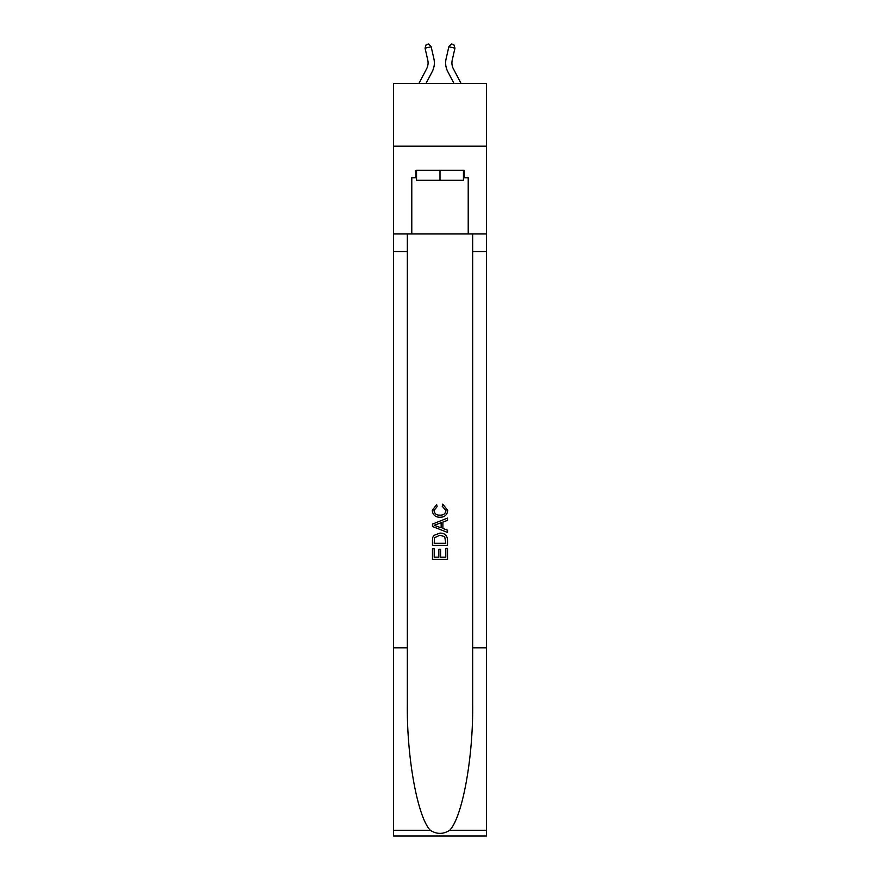 <?xml version="1.0" encoding="UTF-8"?>
<svg xmlns="http://www.w3.org/2000/svg" width="880" height="880" viewBox="0 0 880 880"><rect width="100%" height="100%" fill="white"/><g stroke="black" fill="none" stroke-linecap="round" stroke-linejoin="round"><path stroke-width="1.32" d="M486.409 146.179L486.409 83.468L393.591 83.468L393.591 146.179L486.409 146.179L486.409 233.97L468.215 233.97L468.215 177.782L464.211 177.782L464.211 170.258L415.789 170.258L415.789 177.782L416.548 177.782M426.657 68.717A12.54 12.54 -37.5 0 0 427.768 60.115A12.54 12.54 -37.5 0 1 426.657 68.717A12.54 12.54 -37.5 0 0 427.768 60.115A12.54 12.54 -37.5 0 1 426.657 68.717A12.54 12.54 -37.5 0 0 427.768 60.115A12.54 12.54 -37.5 0 1 426.657 68.717A12.54 12.54 -37.5 0 0 427.768 60.115A12.54 12.54 -37.5 0 1 426.657 68.717A12.54 12.54 -37.5 0 0 427.768 60.115A12.54 12.54 -37.5 0 1 426.657 68.717A12.54 12.54 -37.5 0 0 427.768 60.115A12.54 12.54 -37.5 0 1 426.657 68.717A12.54 12.54 -37.5 0 0 427.768 60.115A12.54 12.54 -37.5 0 1 426.657 68.717A12.54 12.54 -37.5 0 0 427.768 60.115A12.54 12.54 -37.5 0 1 426.657 68.717A12.54 12.54 -37.5 0 0 427.768 60.115A12.54 12.54 -37.5 0 1 426.657 68.717A12.54 12.54 -37.5 0 0 427.768 60.115A12.54 12.54 -37.5 0 1 426.657 68.717A12.54 12.54 -37.5 0 0 427.768 60.115A12.54 12.54 -37.5 0 1 426.657 68.717A12.54 12.54 -37.5 0 0 427.768 60.115A12.54 12.54 -37.5 0 1 426.657 68.717A12.54 12.54 -37.5 0 0 427.768 60.115A12.54 12.54 -37.5 0 1 426.657 68.717A12.54 12.54 -37.5 0 0 427.768 60.115A12.54 12.54 -37.5 0 1 426.657 68.717A12.54 12.54 -37.5 0 0 427.768 60.115A12.54 12.54 -37.5 0 1 426.657 68.717A12.54 12.54 -37.5 0 0 427.768 60.115A12.54 12.54 -37.5 0 1 426.657 68.717A12.54 12.54 -37.5 0 0 427.768 60.115A12.54 12.54 -37.5 0 1 426.657 68.717A12.54 12.54 -37.5 0 0 427.768 60.115A12.54 12.54 -37.5 0 1 426.657 68.717A12.54 12.54 -37.5 0 0 427.768 60.115A12.54 12.54 -37.5 0 1 426.657 68.717A12.54 12.54 -37.5 0 0 427.768 60.115A12.54 12.54 -37.5 0 1 426.657 68.717L418.924 83.468L426.657 68.717A12.54 12.54 -20.1 0 0 427.768 60.115L425.051 48.158L426.162 44.561L428.604 44L431.156 46.761L433.884 58.718A18.81 18.81 142.5 0 1 432.212 71.632L426.008 83.468L432.212 71.632M453.343 68.717A12.54 12.54 37.5 0 1 452.232 60.115A12.54 12.54 37.5 0 0 453.343 68.717A12.54 12.54 37.5 0 1 452.232 60.115A12.54 12.54 37.5 0 0 453.343 68.717A12.54 12.54 37.5 0 1 452.232 60.115A12.54 12.54 37.5 0 0 453.343 68.717A12.54 12.54 37.5 0 1 452.232 60.115A12.54 12.54 37.5 0 0 453.343 68.717A12.54 12.54 37.5 0 1 452.232 60.115A12.54 12.54 37.5 0 0 453.343 68.717A12.54 12.54 37.5 0 1 452.232 60.115A12.54 12.54 37.5 0 0 453.343 68.717A12.54 12.54 37.5 0 1 452.232 60.115A12.54 12.54 37.5 0 0 453.343 68.717A12.54 12.54 37.5 0 1 452.232 60.115A12.54 12.54 37.5 0 0 453.343 68.717A12.54 12.54 37.5 0 1 452.232 60.115A12.54 12.54 37.5 0 0 453.343 68.717A12.54 12.54 37.5 0 1 452.232 60.115A12.54 12.54 37.5 0 0 453.343 68.717A12.54 12.54 37.5 0 1 452.232 60.115A12.54 12.54 37.5 0 0 453.343 68.717A12.54 12.54 37.5 0 1 452.232 60.115A12.54 12.54 37.5 0 0 453.343 68.717A12.54 12.54 37.5 0 1 452.232 60.115A12.54 12.54 37.5 0 0 453.343 68.717A12.54 12.54 37.5 0 1 452.232 60.115A12.54 12.54 37.5 0 0 453.343 68.717A12.54 12.54 37.5 0 1 452.232 60.115A12.54 12.54 37.5 0 0 453.343 68.717A12.54 12.54 37.5 0 1 452.232 60.115A12.54 12.54 37.5 0 0 453.343 68.717A12.54 12.54 37.5 0 1 452.232 60.115A12.54 12.54 37.5 0 0 453.343 68.717A12.54 12.54 37.5 0 1 452.232 60.115A12.54 12.54 37.5 0 0 453.343 68.717A12.54 12.54 37.5 0 1 452.232 60.115A12.54 12.54 37.5 0 0 453.343 68.717A12.54 12.54 37.5 0 1 452.232 60.115A12.54 12.54 37.5 0 0 453.343 68.717L461.076 83.468L453.343 68.717A12.54 12.54 20.1 0 1 452.232 60.115L454.949 48.158L448.844 46.761L446.116 58.718A18.81 18.81 -142.5 0 0 447.788 71.632L453.992 83.468L447.788 71.632M463.452 170.258L463.452 180.29L416.548 180.29L416.548 170.258M440 170.258L440 180.29M445.786 548.328L445.786 557.205L440.572 557.205L445.786 557.205L445.786 548.328L447.524 548.328L447.524 559.328L432.465 559.328L432.465 548.724L432.465 559.328M438.834 549.296L438.834 557.205L434.203 557.205L438.834 557.205L438.834 549.296L440.572 549.296L440.572 557.205M433.763 535.447L432.685 537.636L433.763 535.447L439.912 533.093C444.73 533.071 447.26 535.392 447.524 540.045L447.524 545.435L432.465 545.435L432.465 540.287L432.465 545.435M442.706 504.141L442.211 506.264L442.706 504.141L447.711 510.29C447.304 514.91 444.697 517.242 439.879 517.264L439.879 517.264C435.259 517.165 432.718 514.855 432.278 510.334L436.645 504.537L437.107 506.66L434.016 510.433C434.456 513.689 436.414 515.262 439.868 515.141C443.399 515.328 445.434 513.777 445.973 510.488L442.211 506.264M449.702 830.28L486.409 830.28L486.409 836L393.591 836L393.591 647.867L407.33 647.867L407.33 703.802C406.659 757.262 417.505 816.981 430.298 830.28C436.755 834.405 443.234 834.405 449.702 830.28C462.495 816.981 473.341 757.262 472.67 703.802L472.67 233.97M432.465 524.073L432.465 526.471L447.524 532.444L432.465 526.471L432.465 524.073L447.524 518.1L432.465 524.073M472.67 647.867L486.409 647.867L486.409 233.97M393.591 647.867L393.591 146.179M407.33 233.97L407.33 647.867M486.409 830.28L486.409 647.867M393.591 233.97L411.785 233.97L411.785 177.782L415.789 177.782M411.785 233.97L468.215 233.97M463.452 177.782L464.211 177.782M447.524 518.1L447.524 520.355L442.893 522.071L442.893 528.484L447.524 530.2L447.524 532.444M436.986 526.306L441.155 527.846L441.155 522.709L434.203 525.272L436.986 526.306M441.155 522.709L441.155 527.846M432.465 540.287L432.685 537.636M444.719 536.657L445.786 543.312L444.719 536.657L439.879 535.216L434.511 537.779L434.203 543.312L445.786 543.312L434.203 543.312M432.465 548.724L434.203 548.724L434.203 557.205M431.156 46.761L433.884 58.718L431.156 46.761L433.884 58.718L431.156 46.761L433.884 58.718L431.156 46.761L433.884 58.718L431.156 46.761L433.884 58.718L431.156 46.761L433.884 58.718L431.156 46.761L433.884 58.718L431.156 46.761L433.884 58.718L431.156 46.761L433.884 58.718L431.156 46.761L433.884 58.718L431.156 46.761L433.884 58.718L431.156 46.761L433.884 58.718L431.156 46.761L433.884 58.718L431.156 46.761L433.884 58.718L431.156 46.761L433.884 58.718L431.156 46.761L433.884 58.718L431.156 46.761L433.884 58.718L431.156 46.761L433.884 58.718L431.156 46.761L433.884 58.718L431.156 46.761L433.884 58.718L431.156 46.761L425.051 48.158M448.844 46.761L446.116 58.718L448.844 46.761L446.116 58.718L448.844 46.761L446.116 58.718L448.844 46.761L446.116 58.718L448.844 46.761L446.116 58.718L448.844 46.761L446.116 58.718L448.844 46.761L446.116 58.718L448.844 46.761L446.116 58.718L448.844 46.761L446.116 58.718L448.844 46.761L446.116 58.718L448.844 46.761L446.116 58.718L448.844 46.761L446.116 58.718L448.844 46.761L446.116 58.718L448.844 46.761L446.116 58.718L448.844 46.761L446.116 58.718L448.844 46.761L446.116 58.718L448.844 46.761L446.116 58.718L448.844 46.761L446.116 58.718L448.844 46.761L446.116 58.718L448.844 46.761L446.116 58.718L448.844 46.761L451.396 44L453.838 44.561L454.949 48.158M472.67 251.537L486.409 251.537M407.33 251.537L393.591 251.537M393.591 830.28L430.298 830.28"/></g></svg>
